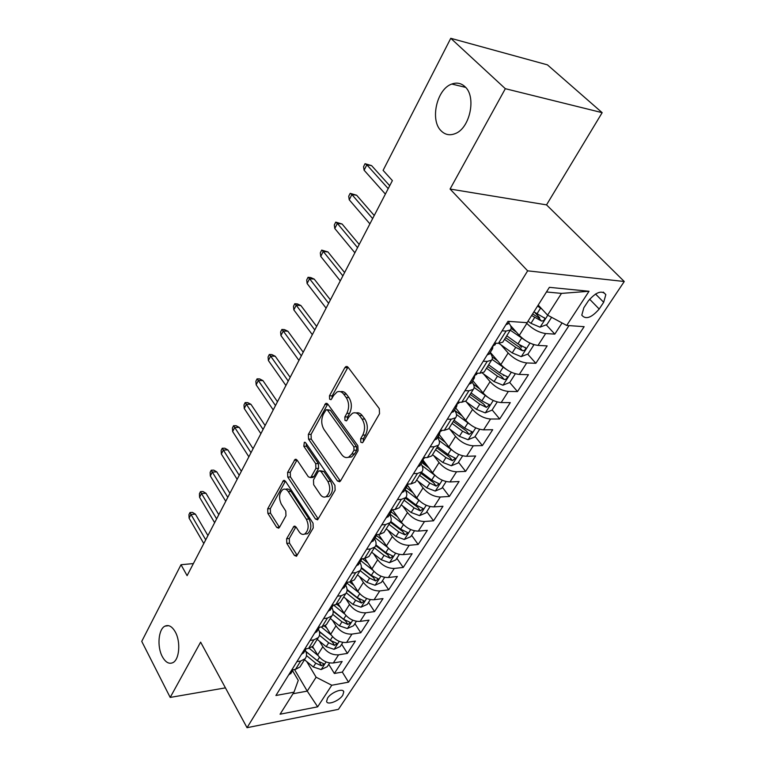<?xml version="1.0" encoding="UTF-8"?>
<svg xmlns="http://www.w3.org/2000/svg" width="766" height="766" viewBox="0 0 766 766"><rect width="100%" height="100%" fill="white"/><g stroke="black" fill="none" stroke-linecap="round" stroke-linejoin="round"><path stroke-width="1.15" d="M360.805 442.221L362.395 442.748L363.084 442.059L379.524 413.726L379.304 408.642L348.023 367.192L345.954 366.541L344.863 367.651L329.476 395.802L329.619 399.191L331.046 399.68L333.737 395.352L337.04 391.962C339.491 390.909 341.703 391.637 343.685 394.145L346.203 397.564C349.181 402.514 349.401 407.771 346.864 413.334L344.834 416.943L344.978 420.39L346.491 420.888L349.219 416.57L352.475 413.276C355.051 412.156 357.387 412.912 359.474 415.565L362.069 419.079C365.143 424.173 365.363 429.515 362.749 435.107L360.662 438.717L360.805 442.221M175.337 632.017C172.139 626.435 168.673 624.482 164.929 626.157C158.38 629.164 156.886 646.686 162.296 656.577C165.485 662.351 169.018 664.371 172.886 662.647C179.426 659.65 180.872 641.784 175.337 632.017M464.866 86.577C461.055 83.111 456.699 82.268 451.816 84.04C436.649 89.009 429.736 120.559 441.283 130.996C445.161 134.759 449.699 135.668 454.88 133.734C469.855 128.803 476.816 96.64 464.866 86.577M342.775 695.212L343.771 691.899C343.273 687.667 331.075 692.32 327.561 698.123L326.603 701.388C327.159 705.61 339.252 700.957 342.775 695.212M286.618 538.728L286.81 543.372L294.393 555.388L296.499 556.269L313.227 527.956L313.035 523.188L285.488 481.23L283.544 480.454L267.679 508.815L267.861 513.373L276.698 527.362L278.671 528.186L279.446 527.391L285.977 515.719L285.785 511.075L281.304 504.114C278.527 497.871 279.102 492.988 283.008 489.455C284.923 488.603 286.675 489.302 288.255 491.552L306.314 519.176C309.186 525.476 308.66 530.426 304.734 534.017C302.666 534.955 300.789 534.199 299.104 531.757L296.088 527.085L294.029 526.242L286.618 538.728L289.289 538.508L289.481 543.142L297.074 555.139L294.393 555.388M200.625 642.147L170.196 697.424L141.739 641.381L181.015 564.724L187.105 575.659L392.384 180.604L383.096 170.368L450.772 38.3L505.33 88.693L450.073 189.049L527.65 270.838L247.045 727.7L200.625 642.147M337.452 480.971L339.664 481.766L340.564 480.866L358.048 450.734L357.837 445.745L327.791 404.094L325.761 403.395L308.363 434.408L308.564 439.157L337.452 480.971L340.171 480.847L311.255 439.11L308.564 439.157M335.125 490.221L317.603 519.846L315.448 519.003L287.777 477.065L287.585 472.411L295.121 459.332L297.084 460.079L308.344 476.797L310.402 477.572L311.274 476.672L315.898 468.447L315.697 463.66L303.815 446.291L304.322 442.317L305.711 442.834L334.924 485.338L335.125 490.221M328.767 664.333L334.349 673.467L342.143 661.479L333.334 662.973L338.582 654.834C332.291 655.208 327.044 652.498 322.831 646.724L319.412 641.152M341.674 644.235L347.4 653.388L355.395 641.075L346.558 642.463L351.939 634.104C345.619 634.401 340.305 631.663 335.987 625.87L332.396 620.163M354.917 623.61L360.796 632.764L369.011 620.125L360.125 621.398L365.66 612.81C359.311 613.039 353.921 610.243 349.507 604.441L345.734 598.6M368.523 602.421L374.555 611.584L382.99 598.6L374.076 599.749L379.764 590.931C373.377 591.074 367.919 588.24 363.4 582.428L359.417 576.434M382.502 580.657L388.697 589.82L397.363 576.472L388.419 577.507L394.27 568.439C387.835 568.496 382.311 565.614 377.686 559.793L373.482 553.636M396.855 558.29L403.222 567.453L412.137 553.732L403.165 554.632L409.178 545.306C402.715 545.277 397.114 542.347 392.364 536.516L387.922 530.187M411.629 535.3L418.169 544.454L427.332 530.34L418.322 531.106L424.517 521.502C418.025 521.378 412.347 518.4 407.483 512.569L402.772 506.048M407.388 485.232L412.759 492.538M426.806 511.65L433.537 520.794L442.968 506.278L433.929 506.891L440.306 497.01C433.776 496.78 428.022 493.754 423.033 487.923L418.025 481.192M422.679 461.228L426.126 465.776M442.432 487.32L449.345 496.454L459.064 481.508L449.996 481.958L456.555 471.779C450.006 471.454 444.165 468.371 439.052 462.54L433.709 455.579M438.2 436.247L439.598 438.047M458.518 462.271L465.632 471.387L475.629 455.99L466.551 456.287L473.302 445.802C466.724 445.362 460.806 442.221 455.55 436.39L449.834 429.18M475.073 436.486L482.398 445.582L492.701 429.716L483.595 429.831L490.566 419.021C483.949 418.456 477.946 415.268 472.555 409.446L466.417 401.959M492.136 409.915L499.681 418.983L510.3 402.629L501.175 402.562L508.356 391.416C501.72 390.727 495.631 387.472 490.087 381.66L483.47 373.856M503.128 374.88L503.789 375.646M509.696 382.512L517.49 391.57L528.444 374.708L519.3 374.43L526.711 362.94C520.047 362.107 513.871 358.794 508.164 353.002L501.002 344.834M519.338 344.767L521.56 347.257M527.678 354.112L535.855 363.295L547.154 345.897L538.01 345.409C531.326 344.499 525.093 341.148 519.3 335.364L510.52 325.579M333.334 662.973C327.063 663.375 321.835 660.685 317.66 654.911L312.585 646.552M346.558 642.463C340.248 642.789 334.953 640.06 330.682 634.277L325.301 625.63M360.125 621.398C353.787 621.657 348.425 618.88 344.058 613.087L338.256 604.01M374.076 599.749C367.699 599.931 362.27 597.116 357.799 591.304L351.45 581.643M388.419 577.507C382.004 577.602 376.508 574.739 371.922 568.927L364.875 558.471M403.165 554.632C396.711 554.641 391.139 551.731 386.447 545.909L378.519 534.477M418.322 531.106C411.849 531.02 406.2 528.061 401.384 522.23L392.451 509.716M433.929 506.891C427.418 506.709 421.693 503.702 416.761 497.871L407.388 485.127M449.996 481.958C443.457 481.67 437.654 478.616 432.589 472.785L423.225 460.423M466.551 456.287C459.973 455.885 454.085 452.773 448.886 446.951L439.224 434.59M483.595 429.831C476.998 429.314 471.023 426.145 465.69 420.323L455.732 408.01M501.175 402.562C494.549 401.92 488.488 398.693 483.001 392.881L472.756 380.616M519.3 374.43C512.645 373.664 506.508 370.38 500.868 364.578L490.297 352.36M588.345 300.885L583.855 307.721L581.787 315.161C585.703 319.872 591.505 317.823 599.194 309.033L603.675 302.283L605.829 294.642C601.913 289.893 596.082 291.98 588.345 300.885M527.65 270.838L624.261 281.505L338.438 709.345L247.045 727.7M334.349 673.467L342.316 672.069L348.54 682.161L584.142 326.67L566.706 325.445L547.575 315.142L538.201 305.069M348.54 682.161L331.764 685.244L317.67 706.827L280.078 714.209L293.972 692.186L275.913 695.499L507.992 321.327L527.094 322.668L549.385 287.336L589.025 291.272L566.706 325.445M546.206 324.813L554.814 334.12L545.66 333.545C538.967 332.578 532.696 329.198 526.836 323.415L526.089 322.601M503.415 341.157L502.764 342.191L498.455 343.321L494.491 343.111M508.672 322.783C511.238 325.99 511.803 328.394 510.376 329.993L506.087 331.065L502.113 330.816M291.741 669.991L295.513 669.36L299.946 667.014L300.827 665.597M305.299 650.219C306.975 653.58 306.917 656.414 305.127 658.722L300.684 661.039L296.902 661.661M304.763 648.993L308.554 648.4L312.988 646.121L313.859 644.723M318.388 629.145C320.111 632.515 320.083 635.33 318.311 637.599L313.869 639.859L310.067 640.433M318.149 627.421L321.959 626.866L326.402 624.644L327.254 623.275M331.841 607.495C333.612 610.856 333.622 613.662 331.87 615.893L327.427 618.085L323.606 618.612M331.908 605.226L335.738 604.728L340.181 602.574L341.023 601.224M345.658 585.234C347.496 588.594 347.544 591.371 345.801 593.573L341.368 595.699L337.528 596.168M346.069 582.399L349.918 581.949L354.352 579.872L355.185 578.541M359.876 562.349C361.772 565.701 361.858 568.458 360.135 570.613L355.702 572.662L351.853 573.083M360.642 558.902L364.511 558.519L368.944 556.518L369.758 555.206M374.507 538.795C376.46 542.146 376.585 544.875 374.89 546.981L370.457 548.954L366.588 549.318M375.646 534.716L379.524 534.39L383.948 532.475L384.752 531.192M389.559 514.56C391.579 517.893 391.752 520.593 390.076 522.661L385.652 524.538L381.765 524.844M391.091 509.811L394.988 509.543L399.412 507.714L400.197 506.46M405.061 489.598C407.148 492.931 407.368 495.592 405.721 497.603L401.307 499.394L397.401 499.633M407.014 484.141L410.93 483.94L415.335 482.216L416.101 480.991M421.032 463.89C423.186 467.203 423.454 469.836 421.846 471.799L417.441 473.484L413.516 473.647M423.426 457.675L427.351 457.551L431.746 455.923L432.493 454.736M437.482 437.396C439.713 440.689 440.038 443.294 438.458 445.19L434.063 446.77L430.138 446.865M440.354 430.387L444.299 430.329L448.675 428.826L449.403 427.658M454.449 410.078C456.756 413.353 457.139 415.909 455.588 417.738L451.222 419.203L447.277 419.222M457.829 402.217L461.774 402.255L466.13 400.857L466.839 399.737M471.952 381.899C474.345 385.154 474.786 387.663 473.273 389.425L468.926 390.765L464.972 390.698M475.858 373.147L479.822 373.262L484.16 371.998L484.83 370.916M490.02 352.81C492.49 356.046 492.998 358.507 491.523 360.192L487.205 361.408L483.241 361.246M535.855 363.295L526.711 362.94M517.49 391.57L508.356 391.416M499.681 418.983L490.566 419.021M482.398 445.582L473.302 445.802M465.632 471.387L456.555 471.779M449.345 496.454L440.306 497.01M433.537 520.794L424.517 521.502M418.169 544.454L409.178 545.306M403.222 567.453L394.27 568.439M388.697 589.82L379.764 590.931M374.555 611.584L365.66 612.81M360.796 632.764L351.939 634.104M347.4 653.388L338.582 654.834M342.316 672.069L568.994 325.607M554.814 334.12L562.062 322.946M294.517 669.522L307.243 691.114L316.119 677.221L306.754 661.585M547.575 315.142L561.478 293.397L546.474 291.961M450.073 189.049L546.531 204.876L602.162 112.669L505.33 88.693M602.162 112.669L547.422 64.851L450.772 38.3M170.196 697.424L225.434 687.868M546.531 204.876L624.261 281.505M193.386 563.575L181.015 564.724M292.995 693.737L307.243 691.114L317.67 706.827M292.574 670.71L298.252 680.371L293.972 692.186M534.85 312.528L539.762 317.833M316.119 677.221L331.764 685.244M561.478 293.397L589.025 291.272M363.285 441.704L363.4 438.669L365.487 435.059C368.111 429.487 367.881 424.153 364.808 419.069L362.069 419.079M356.027 412.96C358.335 412.357 360.403 413.228 362.213 415.565L364.808 419.069M340.525 391.704C342.728 391.139 344.69 391.962 346.414 394.184L348.932 397.592C351.91 402.533 352.13 407.78 349.593 413.334L347.563 416.934L347.4 419.797M348.003 367.153L332.195 395.83L331.984 398.531M327.743 404.027L311.063 434.37L311.255 439.11M353.997 450.245L353.854 446.77L327.589 410.193L326.153 409.705L323.415 414.147C320.992 419.538 321.213 424.68 324.047 429.573L341.732 454.621C343.829 457.398 346.194 458.202 348.808 457.053L351.833 453.999L353.997 450.245L356.726 450.178L356.583 446.712L353.854 446.77M327.034 409.705L330.299 410.193L356.583 446.712M348.118 457.34L351.537 456.967L354.562 453.922L351.833 453.999M356.726 450.178L354.562 453.922M315.448 519.003L318.149 518.821L290.448 476.95L287.777 477.065M297.017 459.993L290.257 472.306L290.448 476.95M311.982 477.505L313.974 476.557L318.599 468.352L318.397 463.574L306.505 446.233L303.815 446.291M306.151 443.466L306.505 446.233M320.293 494.539C322.017 496.923 323.941 497.641 326.067 496.684C330.261 492.911 330.845 487.808 327.829 481.383L321.107 471.569L319.001 470.793L318.12 471.703L313.476 479.928L313.667 484.706L320.293 494.539M325.885 496.77L328.777 496.531C332.971 492.768 333.564 487.674 330.539 481.259L327.829 481.383M320.169 470.745L323.807 471.454L330.539 481.259M293.254 527.056L295.925 526.855L289.289 538.508M304.705 534.036L307.425 533.806C311.35 530.216 311.886 525.275 309.004 518.984L306.314 519.176M285.699 489.311C287.614 488.478 289.356 489.177 290.927 491.418L309.004 518.984M285.421 481.134L270.331 508.643L270.513 513.201L279.36 527.161L276.698 527.362M541.955 309.11L537.569 306.074M551.606 317.306L546.972 324.525L540.001 327.168L530.953 323.329L528.004 321.232M531.623 315.496L541.476 321.04C543.573 320.944 544.655 319.987 544.722 318.177L533.912 311.858M541.476 321.04L538.354 317.651L532.648 313.878M505.828 324.822L508.26 323.453M389.722 185.726L371.615 165.638L366.828 164.814L388.218 188.627M364.109 170.234L363.544 166.71L365.047 163.704L366.828 164.814L364.109 170.234L385.384 194.085M365.047 163.704L371.615 165.638M525.505 340.573L510.261 330.194M516.428 332.166L511.142 328.384M532.782 344.24L533.672 345.227L528.061 353.969L521.158 356.64L512.215 352.915L498.915 343.34M533.672 345.227L532.648 344.193M504.555 339.338L515.729 347.362L522.536 350.732C524.586 350.627 525.639 349.708 525.715 347.975L517.96 343.848L506.757 335.805M522.536 350.732L519.501 347.324L505.617 337.634M506.202 369.279L492.078 359.398M497.718 360.93L492.232 356.966M514.8 373.588L515.183 374.028L509.744 382.493L502.908 385.193L494.06 381.583L482.302 373.013M515.183 374.028L514.666 373.549M486.506 368.226L497.469 376.202L504.181 379.496C506.192 379.381 507.226 378.5 507.303 376.834L499.633 372.793L488.641 364.808M504.181 379.496L501.242 376.077L487.616 366.454M487.549 397.085L474.144 387.481M479.64 388.85L473.455 384.312M497.249 401.959L491.983 410.155L485.213 412.874L476.471 409.379L465.575 401.327M469.022 396.242L479.765 404.161L486.391 407.378L489.455 404.812L481.862 400.848L471.09 392.929M486.391 407.378L483.547 403.941L470.171 394.404M469.501 424.048L456.488 414.502M462.157 415.948L454.698 410.423M479.688 429.295L474.757 436.984L468.045 439.722L459.399 436.323L448.886 428.481M452.055 423.406L462.607 431.268L469.137 434.418L472.153 431.938L464.636 428.06L454.066 420.189M469.137 434.418L466.379 430.971L453.242 421.511M487.052 355.108L489.512 353.624M490.987 348.76L491.6 349.239L492.595 348.664L492.911 346.108M495.257 344.374L492.385 346.5M374.239 215.524L356.65 195.244L351.881 194.535L372.649 218.578M349.239 199.792L348.712 196.259L350.177 193.348L351.881 194.535L349.239 199.792L369.901 223.873M350.177 193.348L356.65 195.244M468.859 384.427L471.368 382.847M472.689 378.385L474.317 378.088L474.738 375.579M476.931 373.885L474.039 376.087M359.206 244.459L342.105 224.007L337.366 223.404L357.55 247.648M334.79 228.507L334.311 224.965L335.728 222.13L337.366 223.404L334.79 228.507L354.878 252.79M335.728 222.13L342.105 224.007M451.251 412.826L453.778 411.16M454.956 406.947L456.613 406.593L457.12 404.142M459.169 402.476L456.258 404.745M344.604 272.562L327.972 251.957L323.252 251.449L342.881 275.875M320.753 256.409L320.312 252.857L321.691 250.099L323.252 251.449L320.753 256.409L340.286 280.873M321.691 250.099L327.972 251.957M434.178 440.345L436.735 438.592M437.769 434.628L439.454 434.217L440.038 431.832M441.886 430.368L439.033 432.512M330.414 299.87L314.242 279.121L309.541 278.709L328.633 303.298M307.118 283.535L306.706 279.973L308.047 277.292L309.541 278.709L307.118 283.535L326.115 308.152M308.047 277.292L310.651 277.531L314.242 279.121M452.036 450.188L439.119 440.536M445.228 442.269L437.884 436.754M462.664 455.818L458.039 463.018L451.394 465.766L442.844 462.482L432.522 454.688M435.595 449.766L445.956 457.57L452.4 460.653L455.368 458.25L447.928 454.458L437.549 446.645M452.4 460.653L449.719 457.197L436.821 447.804M417.623 467.03L420.208 465.201M421.108 461.467L422.822 461.008L423.464 458.681M424.795 457.838L422.334 459.437M316.626 326.412L300.885 305.538L296.212 305.213L314.788 329.945M293.847 309.904L293.474 306.333L294.776 303.729L296.212 305.213L293.847 309.904L312.337 334.665M294.776 303.729L297.371 303.92L300.885 305.538M435.126 475.552L422.028 465.604M428.836 467.835L421.865 462.549M446.138 481.555L441.81 488.296L435.222 491.063L426.767 487.865L416.637 480.129M419.615 475.351L429.783 483.097L436.16 486.113L439.062 483.796L431.698 480.081L421.511 472.325M436.16 486.113L433.546 482.657L420.879 473.34M401.566 492.921L404.18 491.025M404.946 487.502L406.679 486.994L407.378 484.734M408.441 484.064L406.143 485.548M303.212 352.216L287.892 331.238L283.238 330.998L301.325 355.855M280.94 335.556L280.595 331.984L281.869 329.457L283.238 330.998L280.94 335.556L298.941 360.441M281.869 329.457L284.445 329.591L287.892 331.238M412.941 492.682L406.306 487.588M418.753 500.169L405.137 489.713M430.09 506.537L426.049 512.847L419.519 515.623L411.16 512.521L401.202 504.842M404.103 500.198L414.09 507.887L420.381 510.845L423.244 508.595L415.948 504.957L405.98 497.287M420.381 510.845L417.843 507.379L405.386 498.139M385.987 518.036L388.621 516.083M389.262 512.77L391.024 512.205L391.761 510.022M392.288 509.725L390.421 510.893M290.17 377.322L275.243 356.257L270.618 356.085L288.227 381.056M268.387 360.527L268.071 356.956L269.306 354.486L270.618 356.085L268.387 360.527L285.91 385.518M269.306 354.486L271.873 354.581L275.243 356.257M397.525 516.83L391.225 511.947M402.973 524.155L389.894 514.015M414.511 530.809L410.729 536.698L404.266 539.484L395.993 536.478L386.217 528.856M389.032 524.346L398.847 531.977L405.051 534.869L407.866 532.686L400.647 529.124L390.832 521.493M405.051 534.869L402.581 531.393L390.392 522.268M370.859 542.433L373.502 540.413M374.038 537.311L375.809 536.688L376.585 534.639M376.422 534.649L375.168 535.491M277.474 401.748L262.939 380.606L258.334 380.51L275.482 405.578M256.16 384.838L255.873 381.257L257.079 378.854L258.334 380.51L256.16 384.838L273.232 409.925M257.079 378.854L259.626 378.911L262.939 380.606M382.56 540.308L376.451 535.53M387.72 547.527L375.177 537.713M399.364 554.393L395.84 559.879L389.434 562.684L381.257 559.755L371.644 552.19M374.382 547.805L384.025 555.379L390.153 558.222L392.92 556.097L385.777 552.612L375.953 544.894M390.153 558.222L387.759 554.747L375.713 545.66M368.025 563.144L362.423 558.73M372.956 570.297L360.872 560.741M384.647 577.315L381.363 582.428L375.014 585.243L366.924 582.39L357.473 574.883M354.352 579.872L360.135 570.613L369.614 578.139L375.666 580.925L378.394 578.866L371.319 575.438L361.361 567.549M375.666 580.925L373.339 577.449L361.274 568.257M353.902 585.377L349.65 581.988M358.641 592.472L346.988 583.175M370.332 599.606L367.278 604.364L360.987 607.179L352.982 604.412L343.685 596.963M346.328 592.855L355.596 600.276L361.581 603.005L364.262 601.004L357.262 597.652L347.065 589.494M361.581 603.005L359.311 599.529L347.084 590.126M340.171 607.007L337.021 604.47M344.738 614.064L333.516 605.016M356.41 621.293L353.566 625.717L347.333 628.532L339.415 625.841L330.27 618.44M332.779 614.389L341.962 621.81L347.869 624.491L350.512 622.547L343.58 619.254L333.057 610.77M347.869 624.491L345.658 621.015L333.133 611.287M326.814 628.072L324.43 626.138M331.228 635.091L321.241 626.971M342.852 642.396L340.219 646.504L334.043 649.319L326.201 646.696L317.21 639.361M319.489 635.282L328.691 642.779L334.531 645.403L337.126 643.507L330.261 640.29L319.317 631.385M334.531 645.403L332.377 641.937L319.422 631.778M356.161 566.131L358.823 564.044M359.244 561.152L361.045 560.473L361.801 558.787M361.054 558.864L360.346 559.381M265.113 425.532L250.951 404.314L246.374 404.295L263.083 429.439M244.249 408.508L243.99 404.927L245.168 402.59L246.374 404.295L244.249 408.508L260.89 433.671M245.168 402.59L247.705 402.61L250.951 404.314M341.875 589.15L344.556 587.015M344.882 584.324L346.682 583.587L347.391 582.246M253.077 448.694L239.27 427.418L234.722 427.457L251.009 452.687M232.653 431.564L232.414 427.993L233.563 425.714L234.722 427.457L232.653 431.564L248.864 456.804M233.563 425.714L236.081 425.695L239.27 427.418M327.992 611.536L330.682 609.353M330.912 606.835L331.64 606.921L333.334 605.044M241.357 471.262L227.885 449.929L223.356 450.035L239.241 475.322M221.345 454.037L221.135 450.465L222.255 448.244L223.356 450.035L221.345 454.037L237.163 479.334M222.255 448.244L224.764 448.196L227.885 449.929M314.491 633.31L317.191 631.079M317.325 628.733L319.633 627.201M229.924 493.247L216.788 471.885L212.287 472.048L227.789 497.373M210.324 475.954L210.143 472.383L211.225 470.219L212.287 472.048L210.324 475.954L225.75 501.28M211.225 470.219L213.724 470.123L216.788 471.885M301.354 654.49L304.064 652.211M304.112 650.037L306.256 648.764M218.789 514.685L205.968 493.285L201.496 493.505L216.615 518.869M199.581 497.316L199.419 493.754L200.472 491.638L201.496 493.505L199.581 497.316L214.633 522.68M200.472 491.638L202.961 491.513L205.968 493.285M313.821 648.591L311.963 647.069M318.101 655.581L309.196 648.285M329.658 662.944L327.226 666.736L321.107 669.561L313.342 667.004L304.495 659.727M306.477 655.552L315.764 663.193L321.538 665.769L324.095 663.93L317.296 660.771L305.825 651.349M321.538 665.769L319.432 662.303L305.921 651.607M288.571 675.105L291.281 672.787M291.252 670.767L293.196 669.752M207.931 535.587L195.416 514.168L190.964 514.446L205.719 539.829M189.097 518.161L188.953 514.599L189.987 512.54L190.964 514.446L189.097 518.161L203.794 543.554M189.987 512.54L192.458 512.387L195.416 514.168M317.66 654.911L322.831 646.724M330.682 634.277L335.987 625.87M344.058 613.087L349.507 604.441M357.799 591.304L363.4 582.428M371.922 568.927L377.686 559.793M386.447 545.909L392.364 536.516M401.384 522.23L407.483 512.569M416.761 497.871L423.033 487.923M432.589 472.785L439.052 462.54M448.886 446.951L455.55 436.39M465.69 420.323L472.555 409.446M483.001 392.881L490.087 381.66M500.868 364.578L508.164 353.002M519.3 335.364L526.836 323.415M498.455 343.321L506.087 331.065M295.513 669.36L300.684 661.039M308.554 648.4L313.869 639.859M321.959 626.866L327.427 618.085M335.738 604.728L341.368 595.699M349.918 581.949L355.702 572.662M364.511 558.519L370.457 548.954M379.524 534.39L385.652 524.538M394.988 509.543L401.307 499.394M410.93 483.94L417.441 473.484M427.351 457.551L434.063 446.77M444.299 430.329L451.222 419.203M461.774 402.255L468.926 390.765M479.822 373.262L487.205 361.408M538.01 345.409L545.66 333.545M595.517 293.991L603.675 302.283M589.59 299.18L599.194 309.033M365.487 435.059L362.749 435.107M362.213 415.565L359.474 415.565M347.563 416.934L344.834 416.943M349.593 413.334L346.864 413.334M348.932 397.592L346.203 397.564M346.414 394.184L343.685 394.145M332.195 395.83L329.476 395.802M347.592 367.737L344.863 367.651M363.4 438.669L360.662 438.717M311.063 434.37L308.363 434.408M327.465 404.448L324.755 404.429M330.299 410.193L327.589 410.193M290.257 472.306L287.585 472.411M296.921 460.165L294.24 460.251M313.974 476.557L311.274 476.672M318.599 468.352L315.898 468.447M318.397 463.574L315.697 463.66M323.807 471.454L321.107 471.569M290.927 491.418L288.255 491.552M270.513 513.201L267.861 513.373M270.331 508.643L267.679 508.815M285.373 481.211L282.711 481.335M289.481 543.142L286.81 543.372M540.174 327.101L547.767 315.238M536.88 313.964L540.547 308.171M530.953 323.329L534.582 317.603M521.34 356.573L529.967 343.072M517.96 343.848L521.512 338.237M512.215 352.915L515.729 347.362M503.08 385.126L511.324 372.228M499.633 372.793L503.07 367.364M494.06 381.583L497.469 376.202M485.385 412.807L493.256 400.484M481.862 400.848L485.194 395.591M476.471 409.379L479.765 404.161M468.218 439.655L475.743 427.878M464.636 428.06L467.873 422.956M459.399 436.323L462.607 431.268M491.063 348.626L491.6 349.239M472.794 378.088L473.302 378.71M455.09 406.631L455.588 407.244M437.932 434.284L438.42 434.906M451.557 465.699L458.757 454.439M447.928 454.458L451.059 449.498M442.844 462.482L445.956 457.57M421.3 461.103L421.769 461.726M435.394 490.996L442.279 480.225M431.698 480.081L434.743 475.265M426.767 487.865L429.783 483.097M405.166 487.119L405.626 487.741M419.682 515.556L426.269 505.254M415.948 504.957L418.897 500.303M411.16 512.521L414.09 507.887M389.511 512.358L389.951 512.981M404.429 539.417L410.729 529.565M400.647 529.124L403.471 524.662M395.993 536.478L398.847 531.977M374.306 536.87L374.737 537.493M389.597 562.617L395.62 553.196M385.777 552.612L388.477 548.341M381.257 559.755L384.025 555.379M375.177 585.176L380.941 576.156M371.319 575.438L373.913 571.35M366.924 582.39L369.614 578.139M361.15 607.112L366.665 598.485M357.262 597.652L359.742 593.727M352.982 604.412L355.596 600.276M347.496 628.465L352.772 620.211M343.58 619.254L345.954 615.5M339.415 625.841L341.962 621.81M334.206 649.252L339.261 641.343M330.261 640.29L332.54 636.69M326.201 646.696L328.691 642.779M359.541 560.674L359.963 561.296M345.198 583.807L345.6 584.429M331.247 606.299L331.64 606.921M317.679 628.168L318.062 628.79M304.485 649.444L304.858 650.066M321.26 669.494L326.096 661.929M317.296 660.771L319.479 657.314M313.342 667.004L315.764 663.193M291.645 670.154L292.009 670.777M168.664 625.669L164.929 626.157M465.642 87.381L451.816 84.04M343.168 690.903L343.771 691.899M502.764 342.191L510.376 329.993M484.16 371.998L491.523 360.192M466.13 400.857L473.273 389.425M448.675 428.826L455.588 417.738M431.746 455.923L438.458 445.19M415.335 482.216L421.846 471.799M399.412 507.714L405.721 497.603M383.948 532.475L390.076 522.661M368.944 556.518L374.89 546.981M340.181 602.574L345.801 593.573M326.402 624.644L331.87 615.893M312.988 646.121L318.311 637.599M299.946 667.014L305.127 658.722M603.311 292.105L605.829 294.642M347.343 366.579L345.954 366.541M327.025 403.404L325.761 403.395M351.537 456.967L348.808 457.053M296.203 459.303L295.121 459.332M313.103 477.457L310.402 477.572M305.117 442.298L304.322 442.317M328.777 496.531L326.067 496.684M295.044 526.165L294.029 526.242M307.425 533.806L304.734 534.017M284.569 480.416L283.544 480.454M544.128 317.545L544.722 318.177M507.839 324.114L509.505 321.433M525.179 347.371L525.715 347.975M506.824 376.278L507.303 376.834M489.024 404.285L489.455 404.812M471.76 431.44L472.153 431.938M489.081 354.323L492.595 348.664M494.826 345.064L495.995 343.197M470.918 383.575L474.317 378.088M476.481 374.603L477.362 373.186M453.319 411.907L456.613 406.593M458.71 403.222L459.322 402.236M436.256 439.368L439.454 434.217M441.484 430.952L441.848 430.368M419.72 466.006L422.822 461.008M403.672 491.839L406.679 486.994M388.094 516.916L391.024 512.205M372.975 541.265L375.809 536.688M358.277 564.915L361.045 560.473M344.001 587.905L346.682 583.587M330.127 610.253L332.731 606.059M316.626 631.988L319.163 627.909M303.489 653.139L305.96 649.166M290.707 673.726L293.11 669.857"/></g></svg>
